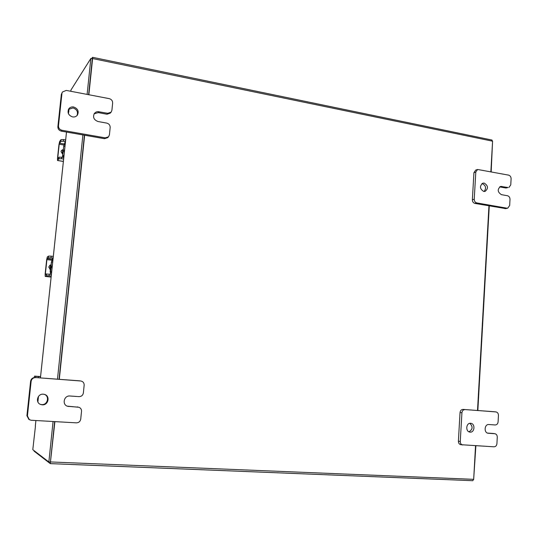 <?xml version="1.0" encoding="UTF-8"?>
<svg xmlns="http://www.w3.org/2000/svg" width="538" height="538" viewBox="0 0 538 538"><rect width="100%" height="100%" fill="white"/><g stroke="black" fill="none" stroke-linecap="round" stroke-linejoin="round"><path stroke-width="0.81" d="M63.968 155.832L63.027 156.625L62.986 155.489L63.988 155.657M63.699 146.202L62.711 155.832L63.699 146.202L64.345 144.554L65.152 144.688M62.711 155.832L62.616 157.197M63.625 157.385L63.672 158.623M65.259 143.693L64.345 144.554M65.037 143.653L65.34 142.9M65.636 140.115L63.74 146.208M62.442 155.785L62.717 155.442M63.007 150.506L62.428 152.207L62.63 154.036M63.007 150.465L62.287 152.388L62.469 154.15M62.939 151.138L62.818 152.227M62.98 150.748L62.738 153.021M63.02 150.371L62.529 151.373M63.107 149.551L61.507 150.432L61.05 151.582L62.61 154.224M63.41 141.238L60.787 141.339L60.962 139.678L63.592 139.577L63.41 141.238L65.481 141.595M60.962 139.678L59.631 141.501L58.958 144.567L57.472 158.448L57.532 160.512L58.924 158.797L59.099 157.13L57.781 158.804L57.734 158.111L59.22 144.211L60.787 141.339M59.099 157.13L63.807 157.392M63.067 149.88L61.386 150.613M61.735 157.049L61.554 158.723L63.625 159.06M61.554 158.723L58.924 158.797M63.592 139.577L65.656 139.934M37.875 401.933L38.44 396.62M40.511 377.064L40.384 377.911M35.609 377.555L35.737 376.331L34.587 376.116L34.116 377.568M35.737 376.331L40.552 376.721M475.545 445.746L473.669 479.331L472.774 480.696L50.276 463.628L34.102 451.174L34.002 450.602M91.675 58.615L92.549 57.304L92.61 58.555L88.857 94.742M491.766 140.075L492.573 141.191L490.864 171.736M488.955 205.859L477.515 410.487M50.276 463.628L54.903 421.617M59.301 379.317L84.648 135.226M50.417 462.028L54.654 421.597L50.451 462.055L48.857 461.987L53.074 421.51M59.052 379.303L84.412 135.179L59.052 379.303M87.116 94.406L90.855 58.447L92.354 58.756L88.615 94.695L92.314 58.824M472.774 480.696L50.31 463.615M492.559 141.4L491.181 171.797M489.271 205.913L477.845 410.514M475.874 445.767L473.662 479.419M68.783 111.904L68.925 108.945M90.855 58.447L70.922 90.081L70.794 91.278M35.454 426.123L32.798 449.674L48.857 461.987M68.575 112.583L68.615 111.87M35.293 426.116L35.4 425.403M57.479 379.182L82.899 134.917M68.434 109.429L72.986 107.943C76.907 109.328 78.259 111.864 77.042 115.542M73.645 106.981C77.855 108.582 79.106 111.285 77.405 115.098C76.221 116.598 74.621 117.203 72.596 116.914C68.454 115.388 67.163 112.731 68.723 108.932C69.906 107.324 71.547 106.679 73.645 106.981M107.748 113.303L111.11 112.18L110.317 113.108L106.968 114.231L107.748 113.303L97.909 111.608L96.127 112.012L94.439 113.323C92.59 117.143 93.787 119.88 98.03 121.527L106.753 123.108C109.032 123.753 110.169 125.219 110.169 127.519L109.436 134.789L108.521 136.827L107.734 137.661L104.486 138.69L61.406 131.164C59.045 130.519 57.869 129.019 57.875 126.679L61.325 94.459L62.421 92.018L61.325 94.459M57.875 126.679L58.481 125.784L61.944 93.437M104.486 138.69L105.26 137.856L62.025 130.283L61.406 131.164M62.421 92.018L66.275 90.411L109.234 98.642C111.507 99.308 112.637 100.781 112.637 103.067L111.911 110.29L111.11 112.18M58.481 125.784C58.474 128.138 59.657 129.638 62.025 130.283M105.26 137.856L108.521 136.827M106.968 114.231L98.286 112.624L94.103 113.814M481.927 183.599L482.317 183.653C485.922 185.617 486.513 188.233 484.079 191.488M484.213 183.095C488.222 185.711 488.511 188.475 485.074 191.394L483.736 191.447C479.735 188.872 479.432 186.108 482.821 183.162L484.213 183.095M507.959 187.5L506.009 188.031L507.959 187.5L500.569 186.424C497.186 189.329 497.475 192.073 501.429 194.655L507.516 195.758C509.109 196.242 509.937 197.446 509.997 199.376L509.668 205.496L507.744 208.152L505.787 208.623L474.906 203.404C473.265 202.927 472.418 201.703 472.364 199.739L473.931 172.658L475.706 170.069L477.583 169.47L475.8 172.059L473.931 172.658M472.364 199.739L474.234 199.235L475.8 172.059M504.9 208.643L506.85 208.179L476.789 202.913L474.906 203.404M477.583 169.47L508.625 175.139C510.219 175.637 511.039 176.841 511.1 178.771L510.77 184.857L508.941 187.459M474.234 199.235C474.287 201.205 475.141 202.429 476.789 202.913M506.85 208.179L507.744 208.152M506.009 188.031L499.647 186.868M44.25 394.341C49.893 396.103 47.6 405.249 41.668 404.603L40.363 404.354M43.343 394.199L44.54 394.415C50.464 395.921 48.353 405.477 42.22 404.818L40.632 404.468C35.037 402.606 37.452 393.507 43.343 394.199M80.949 381.012C83.121 381.563 84.19 382.969 84.157 385.221L83.377 392.928C82.899 395.316 81.446 396.546 79.019 396.627L69.906 396.008C63.988 395.316 61.803 404.643 67.512 406.257L78.891 407.273C80.713 407.986 81.594 409.337 81.52 411.328L80.734 419.082C80.256 421.489 78.797 422.74 76.356 422.848L31.117 420.252L28.904 419.485L26.92 415.679L30.612 381.234C31.123 378.813 32.63 377.575 35.131 377.521L79.906 380.857M26.92 415.679L27.418 415.941L31.123 381.355L30.612 381.234M35.131 377.521L80.606 380.971M35.663 377.622C33.148 377.676 31.634 378.92 31.123 381.355M27.418 415.941L29.408 419.761M67.196 406.136L78.891 407.273M469.829 423.339C473.084 426.634 472.788 429.459 468.948 431.812M470.615 423.292L470.79 423.312C475.41 423.668 474.731 432.633 470.118 432.122L469.882 432.095C465.283 431.671 466.036 422.754 470.615 423.292M463.05 409.411L495.949 411.913C497.563 412.269 498.39 413.433 498.444 415.41L498.094 421.846C497.825 423.836 496.856 424.879 495.189 424.966L488.901 424.536C484.395 424.005 483.675 432.861 488.201 433.265L494.886 433.709C496.44 434.099 497.24 435.255 497.273 437.179L496.93 443.642C496.661 445.646 495.686 446.701 494.012 446.809L460.763 444.684C459.21 444.254 458.416 443.09 458.389 441.18L460.044 412.545C460.333 410.528 461.335 409.485 463.05 409.411L494.045 411.725M458.389 441.18L460.266 441.483L461.927 412.754L460.044 412.545M464.94 409.606C463.218 409.68 462.216 410.729 461.927 412.754M460.266 441.483C460.299 443.399 461.093 444.57 462.653 444.993M487.502 433.083L493.084 433.467M51.567 272.827L50.707 272.894L50.666 271.576L51.688 271.697M51.399 262.046L50.135 271.683L50.666 271.576L51.399 262.046L52.038 260.513L52.858 260.614M50.411 271.717L50.343 274.232M51.063 274.319L51.258 275.698M52.912 260.136L52.038 260.513M52.684 260.11L52.973 259.538M53.275 256.68L51.433 262.053M50.774 265.637L50.189 267.399L50.39 269.256M50.794 265.483L50.054 267.48L50.357 269.599M50.673 266.619L50.552 267.736M50.727 266.102L50.478 268.442M50.404 265.577L50.807 265.335L50.283 266.485M50.068 268.496L49.973 269.477M50.854 264.871L49.94 265.207L48.763 267.05L50.35 269.673M51.016 257.863L48.373 257.803L48.555 256.095L51.197 256.155L51.016 257.863L53.121 258.126M48.555 256.095L47.31 256.929L46.658 259.767L45.131 274.024L45.199 276.418L46.463 275.738L46.645 274.024L45.4 274.71L45.38 273.882L46.907 259.605L47.129 258.623L48.373 257.803M46.645 274.024L51.406 274.36M50.841 264.992L49.819 265.281M49.294 274.111L49.106 275.833L51.218 276.075M49.106 275.833L46.463 275.738M51.197 256.155L53.302 256.418M64.547 150.411L64.432 151.494M64.291 152.812L64.029 150.956L64.668 149.255M64.97 146.417L63.968 146.249M59.456 143.155L64.143 143.949M57.606 160.465L63.383 161.4M57.734 158.111L58.259 158.199M63.921 145.004L59.22 144.211M40.565 376.566L34.593 376.116L40.565 376.566M38.4 376.566L38.279 377.75M492.573 141.191L92.61 58.555M50.713 461.954L473.669 479.331M68.582 112.462L68.454 113.726M66.51 132.052L40.437 377.911M38.474 396.439L37.889 401.96M35.387 425.417L35.905 420.521L35.4 425.437M98.286 112.624L99.032 111.689M499.95 186.908L501.88 186.37M77.956 407.098L77.264 406.876M68.171 406.298L68.83 406.513M495.888 411.913L493.931 411.711M494.718 433.689L492.754 433.42M487.979 433.225L488.423 433.285M52.253 266.357L52.132 267.46M51.998 268.771L51.729 266.888L52.381 265.12M52.69 262.208L51.668 262.08M47.129 258.623L51.991 259.222M45.232 276.411L51.117 277.09L45.199 276.418M45.38 273.882L46.631 274.03M51.729 260.19L46.907 259.605M57.532 160.512L63.376 161.461M92.556 57.31L492.028 140.048M40.424 377.911L66.49 132.052M68.44 113.7L68.561 112.516M495.949 411.913L493.985 411.718M494.886 433.709L492.922 433.433"/></g></svg>
